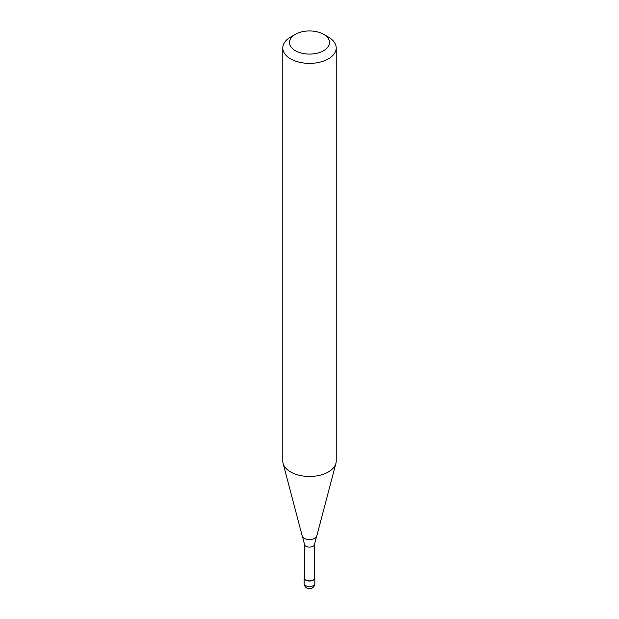 <?xml version="1.0" encoding="UTF-8"?>
<svg xmlns="http://www.w3.org/2000/svg" width="619" height="619" viewBox="0 0 619 619"><rect width="100%" height="100%" fill="white"/><g stroke="black" fill="none" stroke-linecap="round" stroke-linejoin="round"><path stroke-width="0.93" d="M314.576 577.009A5.339 3.087 180 0 1 314.839 577.968A5.339 3.087 180 0 1 313.276 580.15A5.339 3.087 180 0 1 307.457 580.823A5.339 3.087 180 0 1 304.161 577.968A5.339 3.087 180 0 1 304.424 577.009M323.667 34.339L328.387 37.063A26.71 15.421 180 0 1 336.21 47.973L336.21 461.047A26.71 15.421 180 0 1 335.908 463.368L316.804 535.93A7.382 4.263 180 0 1 316.51 536.634L314.576 544.163L314.576 577.968A5.076 2.933 180 0 1 313.09 580.042A5.076 2.933 180 0 1 307.558 580.676A5.076 2.933 180 0 1 304.424 577.968L304.424 544.163L302.49 536.634A7.382 4.263 180 0 1 302.196 535.93L283.092 463.368A26.71 15.421 180 0 1 282.79 461.047L282.79 47.973A26.71 15.421 180 0 1 290.613 37.063L295.333 34.339A20.032 11.568 180 0 1 323.667 34.339A20.032 11.568 180 0 1 323.667 50.696A20.032 11.568 180 0 1 295.333 50.696A20.032 11.568 180 0 1 295.333 34.339L290.613 37.063M316.51 536.634A7.382 4.263 180 0 1 314.723 538.306A7.382 4.263 180 0 1 304.277 538.306A7.382 4.263 180 0 1 302.49 536.634M335.908 463.368A26.71 15.421 180 0 1 328.387 471.957A26.71 15.421 180 0 1 301.167 475.702A26.71 15.421 180 0 1 283.092 463.368M336.21 47.973A26.71 15.421 180 0 1 328.387 58.875A26.71 15.421 180 0 1 299.279 62.217A26.71 15.421 180 0 1 282.79 47.973M314.839 583.423A5.339 3.087 180 0 1 313.276 585.605A5.339 3.087 180 0 1 305.724 585.605A5.339 3.087 180 0 1 304.161 583.423A5.339 5.339 0 0 0 306.831 588.05A5.339 5.339 0 0 0 314.839 583.423L314.839 577.968M314.576 544.163A5.076 2.933 180 0 1 313.09 546.237A5.076 2.933 180 0 1 305.91 546.237A5.076 2.933 180 0 1 304.424 544.163M304.161 577.968L304.161 583.423"/></g></svg>

